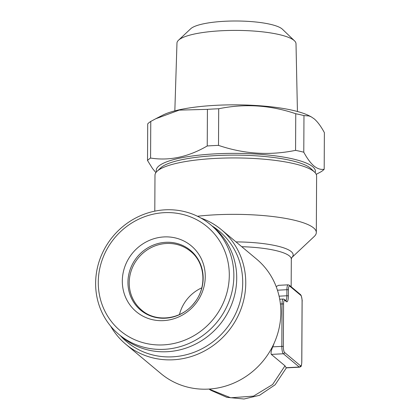 <?xml version="1.0" encoding="UTF-8"?>
<svg xmlns="http://www.w3.org/2000/svg" width="420" height="420" viewBox="0 0 420 420"><rect width="100%" height="100%" fill="white"/><g stroke="black" fill="none" stroke-linecap="round" stroke-linejoin="round"><path stroke-width="0.63" d="M278.633 285.327L276.161 286.556M125.811 344.258L160.918 373.58A74.597 70.345 -50.1 0 0 238.166 381.034A74.597 70.345 -50.1 0 0 280.859 312.501A74.597 70.345 -50.1 0 0 256.557 259.072L221.456 229.751A74.597 70.345 129.9 0 1 245.753 283.18A74.597 70.345 129.9 0 1 203.059 351.713A74.597 70.345 129.9 0 1 125.811 344.258A74.597 70.345 129.9 0 1 110.675 326.172M200.959 218.08A74.597 70.345 129.9 0 1 221.456 229.751M211.99 225.892A72.114 67.998 129.9 0 1 242.713 282.776A72.114 67.998 129.9 0 1 197.206 351.02A72.114 67.998 129.9 0 1 120.33 335.632M291.727 257.644L314.223 236.481A80.813 17.735 -179.7 0 0 316.318 232.507A80.813 17.735 -179.7 0 0 313.635 227.939A80.813 17.735 -179.7 0 0 197.453 216.248M95.623 283.238A71.489 67.41 129.9 0 1 136.537 217.56A71.489 67.41 129.9 0 1 210.567 224.705A71.489 67.41 129.9 0 1 216.473 322.791A71.489 67.41 129.9 0 1 118.907 334.441A71.489 67.41 129.9 0 1 95.623 283.238M98.275 282.25A67.762 63.893 129.9 0 1 196.838 219.791A67.762 63.893 129.9 0 1 196.24 334.294A67.762 63.893 129.9 0 1 98.275 282.25M207.428 109.358L179.225 110.119L155.704 118.776L150.77 121.427L150.575 158.041C169.318 161.044 188.202 157.022 207.233 145.976L207.428 109.358A90.137 19.782 0.3 0 1 218.699 108.764L218.505 145.378C244.01 154.03 269.698 155.689 295.565 150.355A90.137 19.782 0.3 0 1 303.781 152.208C307.141 158.445 310.532 163.039 313.955 165.984C317.347 168.746 320.754 169.838 324.188 169.25A90.137 19.782 0.3 0 1 321.132 171.707L316.244 174.332M155.909 172.604L152.539 168.551L147.52 160.493A90.137 19.782 0.3 0 1 150.575 158.041M156.513 171.848A79.569 17.462 0.3 0 1 235.914 153.363A79.569 17.462 0.3 0 1 315.116 172.678M207.233 145.976A90.137 19.782 0.3 0 1 218.505 145.378M179.45 314.57A38.23 36.052 129.9 0 1 201.789 287.821M324.188 169.25L324.377 132.636C320.985 126.352 317.594 121.763 314.202 118.865L311.278 116.876L309.036 115.952L303.975 115.595L303.781 152.208M147.52 160.493L147.714 123.879A90.137 19.782 0.3 0 1 150.77 121.427M301.765 362.103A1.244 0.273 -179.7 0 0 301.807 362.035C301.324 368.167 300.783 366.161 299.623 367.175L286.251 367.883L284.986 365.815L271.325 354.401C270.69 353.078 271.168 350.558 272.753 346.852A55.949 52.757 -50.1 0 0 274.118 343.224M210.567 224.705L213.423 227.094A71.489 67.41 129.9 0 1 219.334 325.18A71.489 67.41 129.9 0 1 121.769 336.83L118.907 334.441M316.318 232.507L316.612 176.101A80.813 17.735 -179.7 0 0 314.564 172.1L310.947 168.625A77.086 16.916 -179.7 0 0 310.343 168.089A77.086 16.916 -179.7 0 0 234.644 155.122A77.086 16.916 -179.7 0 0 160.729 167.843L157.075 171.276A80.813 17.735 -179.7 0 0 154.985 175.256L154.796 211.155M122.314 280.975A42.893 40.446 129.9 0 1 184.711 241.437A42.893 40.446 129.9 0 1 184.328 313.919A42.893 40.446 129.9 0 1 122.314 280.975M155.699 118.771L162.829 115.122A79.569 17.462 0.3 0 1 236.166 104.848A79.569 17.462 0.3 0 1 309.398 115.889L311.278 116.876M209.039 389.067L230.696 397.782L253.496 396.133L272.622 384.515L284.986 365.815M295.565 150.355L295.759 113.741A90.137 19.782 0.3 0 1 303.975 115.595M295.759 113.741C270.254 105.084 244.566 103.425 218.699 108.764M174.835 110.854L176.972 43.076A59.519 13.062 0.3 0 1 178.516 40.22L190.691 28.77A47.082 10.332 0.3 0 1 236.607 21A47.082 10.332 0.3 0 1 282.445 29.248L294.499 40.829A59.519 13.062 0.3 0 1 296.006 43.696L297.433 111.494M314.564 172.1A80.813 17.735 -179.7 0 0 313.929 171.533A80.813 17.735 -179.7 0 0 234.57 157.941A80.813 17.735 -179.7 0 0 157.075 171.276M178.516 40.22A59.519 13.062 0.3 0 1 236.56 30.403A59.519 13.062 0.3 0 1 294.499 40.829M291.165 286.771L291.312 259.145A55.949 12.274 -179.7 0 0 289.454 255.985A55.949 12.274 -179.7 0 0 241.731 246.687M283.343 346.574A4.972 1.244 87 0 0 284.587 352.485L300.468 365.752A4.972 1.244 87 0 0 301.765 361.961L302.085 301.313A4.972 1.244 87 0 0 300.841 295.402L289.721 286.115A4.972 1.244 87 0 0 288.425 289.905L288.393 295.969A7.46 1.869 -93 0 1 286.445 301.655L284.86 300.326A4.972 1.244 87 0 0 283.563 304.117L283.343 346.574A1.244 0.273 -179.7 0 0 281.82 346.374L282.041 303.917L280.408 304.006M283.563 304.117A1.244 0.273 -179.7 0 0 282.041 303.917A6.216 1.554 -93 0 1 283.3 299.035L279.704 299.229M235.988 241.894A57.771 12.679 0.3 0 1 291.233 251.601A57.771 12.679 0.3 0 1 291.732 257.644M289.721 286.115A1.244 1.171 129.9 0 0 289.317 285.222L300.431 294.509A1.244 1.171 129.9 0 1 300.841 295.402M129.224 282.744A38.23 36.052 129.9 0 1 151.106 247.622A38.23 36.052 129.9 0 1 190.696 251.444C205.359 262.983 207.239 287.6 194.072 303.193C181.319 319.756 155.962 322.828 141.682 310.128A38.23 36.052 129.9 0 1 129.224 282.744M299.623 367.175A6.216 1.554 -93 0 1 299.26 367.033L286.178 367.726M288.393 295.969A1.244 0.273 -179.7 0 0 286.87 295.769L279.085 296.179M285.82 300.578A6.216 1.554 87 0 0 286.87 295.769L286.902 289.7A1.244 0.273 0.3 0 1 288.425 289.905M286.445 301.655A1.244 1.171 -50.1 0 0 286.041 300.762L284.456 299.439L283.3 299.035M300.468 365.752A1.244 1.171 -50.1 0 1 299.26 367.033L283.379 353.761L271.325 354.401M284.587 352.485A1.244 1.171 129.9 0 1 283.379 353.761A6.216 1.554 -93 0 1 281.82 346.374L272.753 346.852M284.86 300.326A1.244 1.171 -50.1 0 0 284.456 299.439M300.431 294.509L301.261 295.738C302.054 299.171 302.342 301.051 302.127 301.387L301.807 362.035A1.244 0.273 -179.7 0 0 301.765 361.961M277.447 290.204L286.902 289.7A6.216 1.554 -93 0 1 288.162 284.823L289.317 285.222M127.948 282.25A38.897 36.677 129.9 0 1 184.527 246.393A38.897 36.677 129.9 0 1 184.186 312.123A38.897 36.677 129.9 0 1 127.948 282.25M291.312 259.145L291.743 257.623M286.356 367.878L275.126 384.778L259.529 395.294L244.02 399L226.816 397.325L210.961 390.348L209.013 389.067M278.497 285.332L288.162 284.823"/></g></svg>
